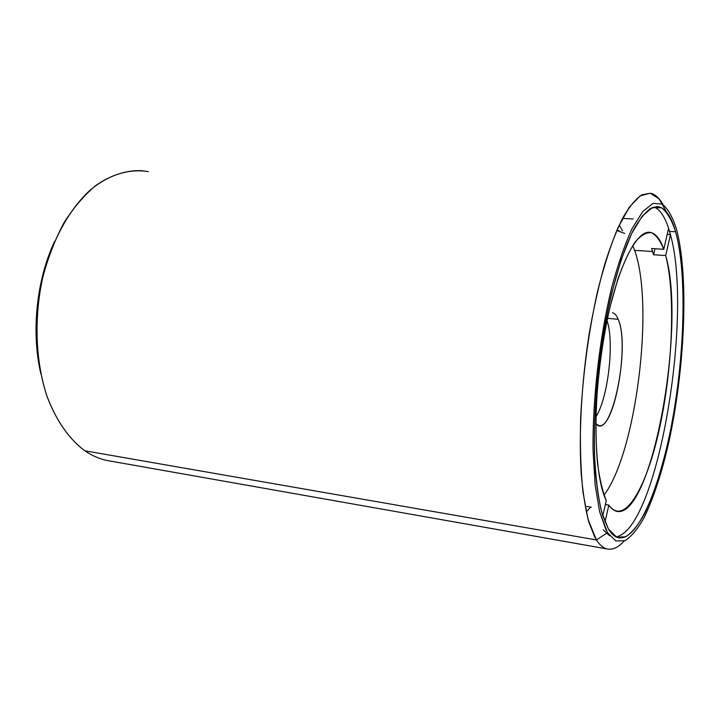 <?xml version="1.0" encoding="UTF-8"?>
<svg xmlns="http://www.w3.org/2000/svg" width="720" height="720" viewBox="0 0 720 720"><rect width="100%" height="100%" fill="white"/><g stroke="black" fill="none" stroke-linecap="round" stroke-linejoin="round"><path stroke-width="1.08" d="M618.183 319.302C630.909 347.004 611.091 442.341 595.818 423.657L598.716 425.511C614.223 430.758 629.703 344.43 618.183 319.302L607.464 318.321L618.183 319.302C616.617 315.432 614.718 313.245 612.495 312.75M666.432 211.878L659.142 198.882L650.304 193.221L640.215 195.804L629.289 207.207L618.084 227.511C610.65 245.286 603.774 266.715 597.447 291.807C588.438 332.586 582.831 374.805 580.617 418.455C579.969 445.932 580.752 470.538 582.984 492.282L588.006 519.165L596.394 539.937L607.527 532.701L615.87 540.981L625.113 540.657C631.548 536.472 637.938 528.669 644.301 517.257C653.76 497.529 661.995 472.23 668.988 441.36C684.621 369.594 688.896 279.675 677.196 231.939C688.896 279.675 684.621 369.594 668.988 441.36C661.995 472.23 653.76 497.529 644.301 517.257C637.938 528.669 631.548 536.472 625.113 540.657L615.87 540.981L607.527 532.701L596.394 539.937C599.67 544.995 603.207 547.992 607.005 548.928L107.172 460.512C99.468 458.928 92.025 455.688 84.843 450.801C69.048 439.083 55.683 419.94 46.53 394.902C35.406 360.297 33.903 316.989 42.894 276.831C48.195 257.184 55.206 239.202 63.918 222.894C73.422 207.9 83.889 195.561 95.31 185.877C112.806 173.421 131.085 168.795 148.275 171.621M606.24 530.415L599.643 511.794L595.107 484.785L593.064 450.576C592.443 399.87 599.508 337.761 611.613 287.919C617.976 264.276 624.771 244.539 632.007 228.717L642.753 211.536L653.013 203.409L662.256 204.084C667.8 208.602 672.489 216.792 676.323 228.645C672.489 216.792 667.8 208.602 662.256 204.084L653.013 203.409L642.753 211.536L632.007 228.717C624.771 244.539 617.976 264.276 611.613 287.919C599.508 337.761 592.443 399.87 593.064 450.576L595.107 484.785L599.643 511.794L607.527 532.701M602.775 515.844L606.276 500.562L602.775 515.844M608.859 505.089L604.998 522.045L608.859 505.089L605.367 504.531L608.859 505.089C611.253 508.545 613.818 510.615 616.572 511.281C651.591 520.029 686.583 326.124 665.694 255.564L653.598 254.754L654.993 248.733L653.598 254.754L651.591 248.508L663.777 249.3L668.583 228.303L663.777 249.3L651.591 248.508L653.598 254.754L665.694 255.564L670.446 234.693L665.694 255.564C675.711 293.841 672.588 368.163 659.664 427.689C646.884 487.242 624.375 526.914 608.859 505.089M670.446 234.693C693.45 316.242 657.207 530.523 615.942 536.841C657.207 530.523 693.45 316.242 670.446 234.693L669.537 231.417L675.612 231.768L669.537 231.417L670.464 234.594L668.583 228.303C664.767 216.54 659.934 209.43 654.057 206.964M670.419 234.594L667.188 234.405L670.419 234.594M606.996 320.553C614.601 341.811 608.139 397.881 595.935 416.835C608.139 397.881 614.601 341.811 606.996 320.553M591.345 507.186L586.908 506.466M604.008 495.09C636.165 453.06 654.579 305.334 634.617 250.344L632.763 245.511L634.617 250.344L652.626 251.523L634.617 250.344C654.579 305.334 636.165 453.06 604.008 495.09M624.708 233.424L616.77 230.472L619.119 230.634M603.216 529.866L609.642 535.779L603.216 529.866M675.612 231.768C686.898 272.691 684.927 351.027 672.669 418.941C660.483 486.711 637.803 541.719 618.273 537.732C614.709 536.859 611.415 533.916 608.382 528.93L601.605 511.857C597.951 496.206 595.575 476.73 594.45 453.411C593.379 404.28 599.931 342.945 611.676 293.13L621.216 259.668L631.647 233.559L642.276 216.027L652.437 207.513L661.626 207.819C667.143 212.103 671.805 220.086 675.612 231.768C687.969 276.642 684.306 365.841 669.024 437.436C662.184 468.252 654.084 493.542 644.724 513.324C638.442 524.763 632.115 532.584 625.752 536.805L616.608 537.165L608.382 528.93L602.604 515.304C599.337 503.262 596.907 488.394 595.305 470.682C592.875 433.278 595.458 384.921 602.604 338.742C610.155 292.977 621.531 253.611 633.438 230.004C639.396 219.501 645.183 212.265 650.808 208.296L658.71 206.775C665.784 208.539 671.418 216.873 675.612 231.768M677.196 231.939L676.323 228.645M633.096 218.97L622.53 218.394L633.096 218.97M607.005 548.928C612.522 550.161 618.21 547.551 624.06 541.098M84.843 450.801L596.394 539.937L84.843 450.801C69.426 439.38 56.304 420.885 47.151 396.711C35.964 363.294 33.831 321.336 41.769 281.808C50.661 242.676 68.778 209.34 90.837 189.522C107.649 175.914 125.496 169.704 142.578 170.739M40.86 373.824C31.05 332.307 36.45 279.99 54.63 241.326M663.777 249.3C660.303 239.319 655.92 233.712 650.637 232.479C635.805 228.663 614.745 272.592 603.513 339.057C592.191 405.414 594.153 476.73 606.276 500.562C602.478 491.301 599.544 478.737 597.474 462.861C596.007 445.311 595.647 425.736 596.403 404.118C598.482 369.999 603.081 337.347 610.218 306.18L617.913 278.982C623.511 263.304 629.235 251.019 635.094 242.109C640.872 235.332 646.299 232.182 651.393 232.668C656.163 235.125 660.294 240.669 663.777 249.3M669.537 231.417L668.583 228.303M663.003 204.543C659.367 198 655.182 194.238 650.457 193.248L641.871 194.814C635.769 198.936 629.487 206.487 623.025 217.476C616.572 230.4 610.362 246.348 604.404 265.329C598.725 285.795 593.739 308.07 589.455 332.145C581.616 381.177 578.682 432.918 581.184 473.436C582.849 492.669 585.423 508.959 588.897 522.315L595.062 537.696M622.485 230.832L619.236 225L622.485 230.832M586.269 511.947L590.688 507.078L586.269 511.947M655.884 206.631L658.71 206.775"/></g></svg>
